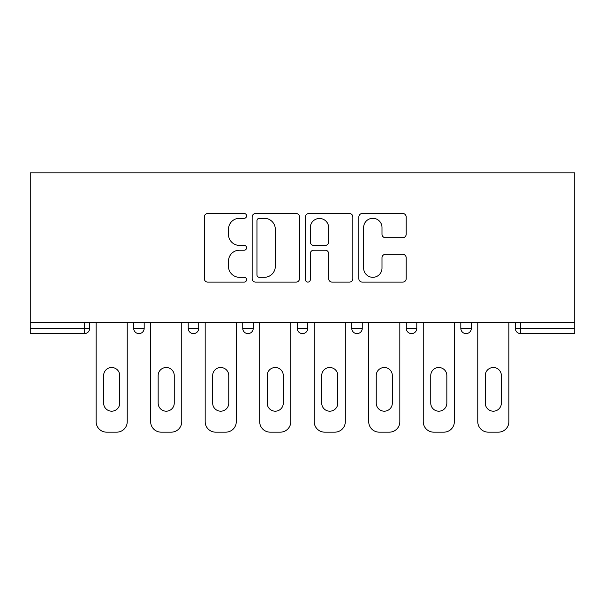 <?xml version="1.0" encoding="UTF-8"?>
<svg xmlns="http://www.w3.org/2000/svg" width="605" height="605" viewBox="0 0 605 605"><rect width="100%" height="100%" fill="white"/><g stroke="black" fill="none" stroke-linecap="round" stroke-linejoin="round"><path stroke-width="0.91" d="M246.583 215.902A2.405 2.405 0 0 0 244.186 213.504L207.734 213.504A3.433 3.433 0 0 0 204.301 216.93L204.301 278.678A3.433 3.433 0 0 0 207.734 282.112L244.186 282.112A2.405 2.405 0 0 0 246.583 279.707A2.405 2.405 0 0 0 244.186 277.309L239.467 277.309A10.981 10.981 0 0 1 228.486 266.329L228.486 261.186A10.981 10.981 0 0 1 239.467 250.205L244.186 250.205A2.405 2.405 0 0 0 246.583 247.808A2.405 2.405 0 0 0 244.186 245.403L239.467 245.403A10.981 10.981 0 0 1 228.486 234.43L228.486 229.28A10.981 10.981 0 0 1 239.467 218.307L244.186 218.307A2.405 2.405 0 0 0 246.583 215.902M402.756 237.682A3.433 3.433 0 0 0 406.182 234.256L406.182 216.93A3.433 3.433 0 0 0 402.756 213.504L362.274 213.504A3.433 3.433 0 0 0 358.848 216.93L358.848 278.678A3.433 3.433 0 0 0 362.274 282.112L402.756 282.112A3.433 3.433 0 0 0 406.182 278.678L406.182 257.753A3.433 3.433 0 0 0 402.756 254.327L385.43 254.327A3.433 3.433 0 0 0 381.997 257.753L381.997 268.128A9.173 9.173 0 0 1 372.824 277.309A9.173 9.173 0 0 1 363.65 268.128L363.65 227.48A9.173 9.173 0 0 1 372.824 218.307A9.173 9.173 0 0 1 381.997 227.48L381.997 234.256A3.433 3.433 0 0 0 385.43 237.682L402.756 237.682M574.75 322.767L30.25 322.767L30.25 172.841L574.75 172.841L574.75 333.605L520.58 333.605A5.241 5.241 0 0 1 515.339 328.364L515.339 322.767L515.339 328.364L574.75 328.364M299.498 216.93A3.433 3.433 0 0 0 296.064 213.504L255.59 213.504A3.433 3.433 0 0 0 252.156 216.93L252.156 278.678A3.433 3.433 0 0 0 255.59 282.112L296.064 282.112A3.433 3.433 0 0 0 299.498 278.678L299.498 216.93M308.936 213.504L349.41 213.504A3.433 3.433 0 0 1 352.844 216.93L352.844 278.678A3.433 3.433 0 0 1 349.41 282.112L332.084 282.112A3.433 3.433 0 0 1 328.659 278.678L328.659 253.639A3.433 3.433 0 0 0 325.225 250.205L313.738 250.205A3.433 3.433 0 0 0 310.304 253.639L310.304 279.707A2.405 2.405 0 0 1 307.9 282.112A2.405 2.405 0 0 1 305.502 279.707L305.502 216.93A3.433 3.433 0 0 1 308.936 213.504M84.42 333.605A5.241 5.241 0 0 0 89.661 328.364L84.42 328.364L84.42 333.605A5.241 5.241 0 0 0 89.661 328.364L89.661 322.767L89.661 328.364A5.241 5.241 0 0 1 84.42 333.605L30.25 333.605L30.25 328.364L84.42 328.364L84.42 322.767M30.25 322.767L30.25 328.364M133.697 322.767L133.697 328.364L133.697 322.767M138.938 333.605A5.241 5.241 0 0 1 133.697 328.364A5.241 5.241 0 0 0 138.938 333.605A5.241 5.241 0 0 0 144.179 328.364L144.179 322.767L144.179 328.364A5.241 5.241 0 0 1 138.938 333.605A5.241 5.241 0 0 1 133.697 328.364L144.179 328.364A5.241 5.241 0 0 1 138.938 333.605M188.215 322.767L188.215 328.364L188.215 322.767M198.705 322.767L198.705 328.364L198.705 322.767M242.741 322.767L242.741 328.364L242.741 322.767M253.223 322.767L253.223 328.364A5.241 5.241 0 0 1 247.982 333.605A5.241 5.241 0 0 1 242.741 328.364A5.241 5.241 0 0 0 247.982 333.605A5.241 5.241 0 0 0 253.223 328.364A5.241 5.241 0 0 1 247.982 333.605A5.241 5.241 0 0 1 242.741 328.364L253.223 328.364M297.259 328.364A5.241 5.241 0 0 0 302.5 333.605A5.241 5.241 0 0 0 307.741 328.364A5.241 5.241 0 0 1 302.5 333.605A5.241 5.241 0 0 0 307.741 328.364L307.741 322.767L307.741 328.364L297.259 328.364A5.241 5.241 0 0 0 302.5 333.605A5.241 5.241 0 0 1 297.259 328.364L297.259 322.767M351.777 322.767L351.777 328.364L351.777 322.767M362.259 322.767L362.259 328.364L362.259 322.767M416.784 322.767L416.784 328.364L406.295 328.364A5.241 5.241 0 0 0 411.536 333.605A5.241 5.241 0 0 1 406.295 328.364L406.295 322.767M460.821 322.767L460.821 328.364L460.821 322.767M471.303 322.767L471.303 328.364L471.303 322.767M193.464 333.605A5.241 5.241 0 0 1 188.215 328.364A5.241 5.241 0 0 0 193.464 333.605A5.241 5.241 0 0 0 198.705 328.364A5.241 5.241 0 0 1 193.464 333.605A5.241 5.241 0 0 1 188.215 328.364L198.705 328.364A5.241 5.241 0 0 1 193.464 333.605M357.018 333.605A5.241 5.241 0 0 1 351.777 328.364A5.241 5.241 0 0 0 357.018 333.605A5.241 5.241 0 0 0 362.259 328.364A5.241 5.241 0 0 1 357.018 333.605A5.241 5.241 0 0 1 351.777 328.364L362.259 328.364A5.241 5.241 0 0 1 357.018 333.605M411.536 333.605A5.241 5.241 0 0 0 416.784 328.364A5.241 5.241 0 0 1 411.536 333.605A5.241 5.241 0 0 1 406.295 328.364M466.062 333.605A5.241 5.241 0 0 1 460.821 328.364A5.241 5.241 0 0 0 466.062 333.605A5.241 5.241 0 0 0 471.303 328.364A5.241 5.241 0 0 1 466.062 333.605A5.241 5.241 0 0 1 460.821 328.364L471.303 328.364A5.241 5.241 0 0 1 466.062 333.605M259.363 218.307A2.405 2.405 0 0 0 256.959 220.704L256.959 274.904A2.405 2.405 0 0 0 259.363 277.309L264.34 277.309A10.981 10.981 0 0 0 275.313 266.329L275.313 229.28A10.981 10.981 0 0 0 264.34 218.307L259.363 218.307M328.659 227.654A9.173 9.173 0 0 0 319.478 218.473A9.173 9.173 0 0 0 310.304 227.654L310.304 241.977A3.433 3.433 0 0 0 313.738 245.403L325.225 245.403A3.433 3.433 0 0 0 328.659 241.977L328.659 227.654M119.722 375.546A8.039 8.039 0 0 0 111.683 367.507A8.039 8.039 0 0 0 103.644 375.546A8.039 8.039 0 0 1 111.683 367.507A8.039 8.039 0 0 1 119.722 375.546L119.722 403.149A8.039 8.039 0 0 1 111.683 411.188A8.039 8.039 0 0 1 103.644 403.149A8.039 8.039 0 0 0 111.683 411.188A8.039 8.039 0 0 0 119.722 403.149M96.127 322.767L96.127 421.677L96.127 322.767M106.616 432.159L116.75 432.159L106.616 432.159A10.482 10.482 0 0 1 96.127 421.677M127.231 322.767L127.231 421.677L127.231 322.767M103.644 403.149L103.644 375.546M116.75 432.159A10.482 10.482 0 0 0 127.231 421.677M174.24 375.546A8.039 8.039 0 0 0 166.201 367.507A8.039 8.039 0 0 0 158.162 375.546A8.039 8.039 0 0 1 166.201 367.507A8.039 8.039 0 0 1 174.24 375.546L174.24 403.149A8.039 8.039 0 0 1 166.201 411.188A8.039 8.039 0 0 1 158.162 403.149A8.039 8.039 0 0 0 166.201 411.188A8.039 8.039 0 0 0 174.24 403.149M150.645 322.767L150.645 421.677L150.645 322.767M161.134 432.159L171.268 432.159L161.134 432.159A10.482 10.482 0 0 1 150.645 421.677M181.75 322.767L181.75 421.677L181.75 322.767M228.758 375.546A8.039 8.039 0 0 0 220.719 367.507A8.039 8.039 0 0 0 212.68 375.546A8.039 8.039 0 0 1 220.719 367.507A8.039 8.039 0 0 1 228.758 375.546L228.758 403.149A8.039 8.039 0 0 1 220.719 411.188A8.039 8.039 0 0 1 212.68 403.149A8.039 8.039 0 0 0 220.719 411.188A8.039 8.039 0 0 0 228.758 403.149M205.171 322.767L205.171 421.677L205.171 322.767M215.652 432.159L225.786 432.159L215.652 432.159A10.482 10.482 0 0 1 205.171 421.677M236.275 322.767L236.275 421.677L236.275 322.767M283.276 375.546A8.039 8.039 0 0 0 275.237 367.507A8.039 8.039 0 0 0 267.198 375.546A8.039 8.039 0 0 1 275.237 367.507A8.039 8.039 0 0 1 283.276 375.546L283.276 403.149A8.039 8.039 0 0 1 275.237 411.188A8.039 8.039 0 0 1 267.198 403.149A8.039 8.039 0 0 0 275.237 411.188A8.039 8.039 0 0 0 283.276 403.149M259.689 322.767L259.689 421.677L259.689 322.767M270.17 432.159L280.304 432.159L270.17 432.159A10.482 10.482 0 0 1 259.689 421.677M290.793 322.767L290.793 421.677L290.793 322.767M337.802 375.546A8.039 8.039 0 0 0 329.763 367.507A8.039 8.039 0 0 0 321.724 375.546A8.039 8.039 0 0 1 329.763 367.507A8.039 8.039 0 0 1 337.802 375.546L337.802 403.149A8.039 8.039 0 0 1 329.763 411.188A8.039 8.039 0 0 1 321.724 403.149A8.039 8.039 0 0 0 329.763 411.188A8.039 8.039 0 0 0 337.802 403.149M314.207 322.767L314.207 421.677L314.207 322.767M324.696 432.159L334.83 432.159L324.696 432.159A10.482 10.482 0 0 1 314.207 421.677M345.311 322.767L345.311 421.677L345.311 322.767M392.32 375.546A8.039 8.039 0 0 0 384.281 367.507A8.039 8.039 0 0 0 376.242 375.546A8.039 8.039 0 0 1 384.281 367.507A8.039 8.039 0 0 1 392.32 375.546L392.32 403.149A8.039 8.039 0 0 1 384.281 411.188A8.039 8.039 0 0 1 376.242 403.149A8.039 8.039 0 0 0 384.281 411.188A8.039 8.039 0 0 0 392.32 403.149M368.725 322.767L368.725 421.677L368.725 322.767M379.214 432.159L389.348 432.159L379.214 432.159A10.482 10.482 0 0 1 368.725 421.677M399.829 322.767L399.829 421.677L399.829 322.767M158.162 403.149L158.162 375.546M171.268 432.159A10.482 10.482 0 0 0 181.75 421.677M212.68 403.149L212.68 375.546M225.786 432.159A10.482 10.482 0 0 0 236.275 421.677M267.198 403.149L267.198 375.546M280.304 432.159A10.482 10.482 0 0 0 290.793 421.677M321.724 403.149L321.724 375.546M334.83 432.159A10.482 10.482 0 0 0 345.311 421.677M376.242 403.149L376.242 375.546M389.348 432.159A10.482 10.482 0 0 0 399.829 421.677M446.838 375.546A8.039 8.039 0 0 0 438.799 367.507A8.039 8.039 0 0 0 430.76 375.546A8.039 8.039 0 0 1 438.799 367.507A8.039 8.039 0 0 1 446.838 375.546L446.838 403.149A8.039 8.039 0 0 1 438.799 411.188A8.039 8.039 0 0 1 430.76 403.149A8.039 8.039 0 0 0 438.799 411.188A8.039 8.039 0 0 0 446.838 403.149M423.25 322.767L423.25 421.677L423.25 322.767M433.732 432.159L443.866 432.159L433.732 432.159A10.482 10.482 0 0 1 423.25 421.677M454.355 322.767L454.355 421.677L454.355 322.767M430.76 403.149L430.76 375.546M443.866 432.159A10.482 10.482 0 0 0 454.355 421.677M501.356 375.546A8.039 8.039 0 0 0 493.317 367.507A8.039 8.039 0 0 0 485.278 375.546A8.039 8.039 0 0 1 493.317 367.507A8.039 8.039 0 0 1 501.356 375.546L501.356 403.149A8.039 8.039 0 0 1 493.317 411.188A8.039 8.039 0 0 1 485.278 403.149A8.039 8.039 0 0 0 493.317 411.188A8.039 8.039 0 0 0 501.356 403.149M477.768 322.767L477.768 421.677L477.768 322.767M488.25 432.159L498.384 432.159L488.25 432.159A10.482 10.482 0 0 1 477.768 421.677M508.873 322.767L508.873 421.677L508.873 322.767M485.278 403.149L485.278 375.546M498.384 432.159A10.482 10.482 0 0 0 508.873 421.677M520.58 322.767L520.58 333.605"/></g></svg>

